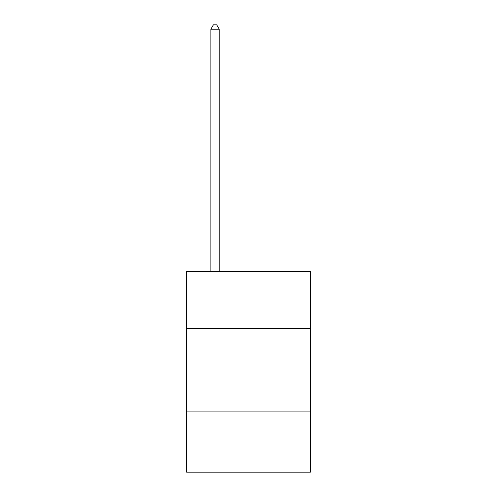<?xml version="1.0" encoding="UTF-8"?>
<svg xmlns="http://www.w3.org/2000/svg" width="497" height="497" viewBox="0 0 497 497"><rect width="100%" height="100%" fill="white"/><g stroke="black" fill="none" stroke-linecap="round" stroke-linejoin="round"><path stroke-width="0.75" d="M310.395 328.293L310.395 271.418L186.605 271.418L186.605 328.293L310.395 328.293L310.395 472.15L186.605 472.15L186.605 328.293M310.395 411.932L186.605 411.932M219.227 271.418L219.227 29.199L210.865 29.199L210.865 271.418M210.865 29.199L213.375 24.85L216.717 24.85L219.227 29.199"/></g></svg>
